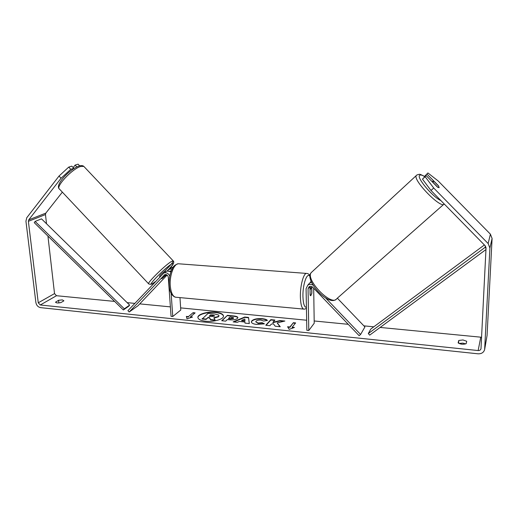 <?xml version="1.0" encoding="UTF-8"?>
<svg xmlns="http://www.w3.org/2000/svg" width="518" height="518" viewBox="0 0 518 518"><rect width="100%" height="100%" fill="white"/><g stroke="black" fill="none" stroke-linecap="round" stroke-linejoin="round"><path stroke-width="0.78" d="M166.44 274.689L161.836 278.755L165.663 274.514M172.034 269.146L169.444 269.211L167.554 270.791M171.147 293.428L172.759 316.511L171.057 316.33L168.298 277.26C167.8 275.168 166.608 274.3 164.718 274.663L129.176 312.024L127.92 310.683L163.902 272.947C166.492 272.28 168.441 273.342 169.755 276.126M171.147 268.065L173.265 267.081M171.303 270.765L169.859 271.128M179.966 297.617L180.788 310.023L172.759 316.511M165.676 271.749L166.777 271.005L170.921 271.782M129.176 312.024L137.956 305.775L167.081 275.058M170.48 271.464L171.16 270.752M313.001 285.101C311.137 284.097 309.395 284.129 307.776 285.185L306.08 288.662L306.844 330.303L308.793 330.503L308.061 288.824L309.032 286.81C310.314 286.04 311.558 286.195 312.781 287.289L359.142 335.683L360.599 334.473L325.654 298.005M360.599 334.473L364.925 326.936L337.341 298.187M310.088 282.744L311.098 281.28M313.681 288.228L314.219 323.245L308.793 330.503M309.978 286.383L310.114 295.079L310.748 295.759L311.875 292.974L311.771 286.577M311.506 282.245L309.686 283.003L308.514 284.343M432.847 181.222L434.149 181.533L438.642 186.111L439.16 187.652L437.872 187.361L433.346 182.75L432.847 181.222M223.491 316.155C222.96 314.303 220.344 313.105 215.637 312.561C207.783 311.674 197.792 314.491 197.902 317.663M215.617 312.212C207.589 311.299 197.41 314.271 197.882 317.489C198.213 319.379 200.79 320.623 205.614 321.225C213.766 322.19 224.016 319.133 223.491 315.98C223.129 314.037 220.506 312.781 215.617 312.212M47.934 236.066L54.526 293.602L56.494 295.713L114.62 301.411M127.15 302.641L134.79 303.393M139.75 303.878L170.39 306.883M180.646 307.886L306.656 320.234M314.186 320.972L348.251 324.313M363.882 325.848L373.789 326.819M380.128 327.441L481.598 337.257M61.066 178.231L59.013 176.055L68.713 167.113L70.765 169.289L61.066 178.231L28.73 219.852L28.38 221.322L38.261 302.797L40.287 304.985L478.153 350.55C479.629 350.608 480.575 350.019 480.989 348.782L486.046 247.811L485.295 245.888L430.989 190.475L422.474 179.15L426.055 175.466L425.149 176.696L433.708 188.021L430.989 190.475M277.169 322.882L284.881 321.043L279.998 320.558L272.908 322.306L274.903 320.053L270.823 319.645L265.779 325.246L269.923 325.673L271.231 324.197L273.31 323.711L275.226 326.217L280.257 326.728L277.169 322.882L279.947 326.696M244.904 322.015L239.277 321.445L237.27 322.325L233.126 321.898L244.723 317.042L248.53 317.424L249.32 323.562L244.995 323.115L244.904 322.015M61.001 302.544C58.087 303.198 56.287 303.088 55.588 302.208L58.566 300.285L62.354 299.896L63.915 300.822L61.001 302.544M466.161 343.687L466.724 341.271L462.956 339.957L458.747 340.475L458.126 342.871C460.489 344.36 463.17 344.632 466.161 343.687M294.464 327.447L289.167 329.377L287.594 326.748L289.879 326.981L293.376 322.695L295.642 322.921L292.165 327.214L294.464 327.447M188.41 316.621L186.351 316.407L186.979 318.816L192.554 317.042L190.482 316.828L195.124 312.885L193.078 312.678L188.41 316.621L193.078 312.678M237.471 318.415L237.458 318.428C235.858 319.697 233.132 320.143 229.286 319.768L227.324 319.567L225.686 321.141L221.717 320.733L227.441 315.326L233.488 315.928C236.305 316.226 237.762 316.796 237.872 317.631L237.471 318.415M264.433 323.834L256.695 324.443C253.308 324.022 251.528 323.174 251.34 321.892L251.871 320.759C253.911 319.043 257.375 318.35 262.25 318.674C265.112 319.004 266.828 319.593 267.411 320.435L263.526 321.024L260.923 320.053C258.663 319.923 257.045 320.292 256.06 321.166L255.75 321.814L258.152 323.025L262.114 322.682L264.433 323.834M465.753 343.874L462.82 343.117L458.98 343.46M59.013 176.055L26.761 217.741L25.939 221.186L35.884 302.551C36.48 305.4 38.054 307.096 40.611 307.647L477.997 353.807C481.481 353.936 483.695 352.538 484.634 349.605L489.905 248.038L488.144 243.544L433.708 188.021M58.806 302.946L61.046 302.518M62.354 192.139L45.824 213.125L45.467 214.556L46.523 223.763M484.719 349.145L487.062 335.541L492.094 238.481L490.41 234.168L438.202 180.996L427.92 172.947L424.397 176.56L427.92 172.947M427.033 174.139L438.338 185.658L439.167 187.639L437.451 187.082L426.055 175.466M422.474 179.15L425.149 176.696M70.765 169.289L73.834 168.305L73.349 168.926M76.806 166.9L75.104 165.1L78.101 164.154L79.662 165.805M73.834 168.305L71.795 166.142L68.713 167.113M75.104 165.1L73.161 167.592M55.62 302L55.672 302.402M58.566 300.285L58.864 302.913M458.747 340.475L458.631 343.272M210.586 319.897L210.567 319.535L215.106 320.001L215.125 320.364L210.586 319.897L209.557 317.961L207.854 317.787L206.028 319.431L202.13 319.03L208.132 313.345L214.692 313.999L218.609 315.028L218.978 315.941L218.505 316.763L213.992 318.11M218.959 315.585L218.492 316.407L213.792 317.761L215.106 320.001M206.028 319.431L206.002 319.069L202.111 318.674M207.854 317.787L206.002 319.069M209.557 317.961L209.537 317.605L207.835 317.43M210.567 319.535L209.537 317.605M287.827 327.143L289.886 327.35L289.879 326.981M289.886 327.35L293.376 322.695M295.364 323.258L293.389 323.064M293.667 327.739L292.178 327.59L292.165 327.214M193.104 313.027L194.762 313.196M191.712 317.307L190.501 317.184L190.482 316.828M188.435 316.971L186.441 316.77M233.832 321.976L244.736 317.398L244.723 317.042M244.736 317.398L248.543 317.78L248.53 317.424M248.543 317.78L249.287 323.556M241.686 320.383L241.705 320.746L244.93 321.076L244.839 318.997L241.686 320.383L244.917 320.713M222.08 320.771L227.441 315.326M227.46 315.682L233.508 316.284C236.104 316.556 237.555 317.068 237.853 317.812M228.561 318.389L228.574 318.745L230.452 318.939L233.437 318.46L233.599 317.78L230.05 316.964L228.561 318.389L230.432 318.576L233.599 317.78M274.611 320.383L270.836 320.007L270.823 319.645M270.836 320.007L266.09 325.278M283.806 321.296L280.005 320.92L272.915 322.669L272.908 322.306M280.005 320.92L279.998 320.558M251.366 322.073L251.884 321.121C253.924 319.405 257.388 318.712 262.263 319.03C264.769 319.315 266.375 319.794 267.1 320.48M255.75 321.814L258.165 323.394L262.127 323.051L262.114 322.682M262.127 323.051L263.966 323.964M214.478 316.103L214.653 315.805L213.092 315.248L210.561 314.996L209.136 316.271L211.694 316.53L214.478 316.103M214.581 315.993L210.58 315.345L210.561 314.996M210.58 315.345L209.512 316.304M159.926 276.735L159.518 276.301C160.101 275.162 161.752 273.517 164.471 271.354L165.002 271.102L165.637 271.775M164.957 275.252L165.864 274.534M166.395 274.676L161.836 278.755L164.989 275.285M310.14 289.899L311.156 287.697L311.687 288.092L311.771 293.538L310.748 295.759L310.23 295.383L310.023 289.892M129.655 305.096L41.511 218.861L35.12 221.426L34.259 222.669L123.355 309.978L128.704 306.248L129.655 305.096L124.32 308.806L123.355 309.978M35.12 221.426L124.32 308.806M485.962 249.559L369.677 335.133L368.304 333.56L370.817 329.014L484.388 244.962M486.013 248.459L485.075 247.39L368.304 333.56M485.075 247.39L485.418 246.024M169.904 271.147L170.273 270.895M164.057 275.123L164.75 274.657M308.061 288.824L309.971 286.616M416.951 174.942L416.278 175.505C412.555 180.089 441.42 209.531 444.224 203.988M440.863 200.557C432.698 197.008 416.524 177.771 419.606 175.401C420.305 174.611 421.924 174.967 424.469 176.47M444.191 203.95L336.765 298.698C331.798 307.044 304.972 279.532 311.26 272.572L311.48 272.3M40.287 304.985L56.494 295.713M478.153 350.55L480.723 337.302M488.144 243.544L490.41 234.168M38.261 302.797L54.526 293.602M28.38 221.322L45.467 214.556M28.73 219.852L45.824 213.125M484.751 348.769L487.062 335.541M489.905 248.038L492.094 238.481M233.508 316.284L233.488 315.928M230.452 318.939L230.432 318.576M262.263 319.03L262.25 318.674M258.165 323.394L258.152 323.025M213.112 315.598L213.092 315.248M167.327 270.83C172.967 265.54 174.896 262.186 173.122 260.774L83.825 166.395L80.698 166.466C72.073 168.797 54.973 187.192 59.538 189.148L148.718 283.89C146.076 284.006 163.999 266.11 170.869 261.81L173.122 260.774C173.627 261.616 170.733 265.151 164.446 271.374M167.32 270.836C173.439 264.433 174.683 262.276 171.05 264.374C162.872 269.645 144.289 289.439 153.626 282.867L155.29 281.656M179.707 263.869L178.166 263.753C173.679 264.18 169.425 275.841 170.267 285.839C171.069 293.564 173.232 297.39 176.761 297.319L303.444 309.071M306.442 308.385L304.467 309.168C302.085 309.369 300.718 305.367 300.375 297.17C300.058 286.545 303.237 273.983 306.274 273.4L307.284 273.472M310.017 276.618C307.284 271.257 302.544 284.291 302.946 296.665C303.224 303.788 304.383 307.349 306.423 307.362M169.444 269.211L172.235 267.327M166.777 271.005L163.902 272.947M309.686 283.003L307.776 285.185M335.709 299.579C327.758 305.898 303.969 279.791 311.26 272.572L416.958 174.935C420.338 174.1 418.809 173.634 424.533 176.385M432.252 181.779L432.834 181.248M59.188 188.792C54.869 184.881 69.541 169.127 79.325 165.896C81.326 165.359 82.828 165.52 83.825 166.395M148.718 283.89C150.557 284.576 152.046 284.337 153.186 283.171M153.587 282.906L155.258 281.682M310.029 275.854C309.181 274.184 307.932 273.368 306.274 273.4L178.166 263.753C172.216 265.831 172.831 268.233 170.733 272.339C169.425 276.508 168.907 280.853 169.179 285.373C169.58 291.738 171.62 295.681 175.298 297.196M309.984 287.607L311.156 287.697"/></g></svg>
